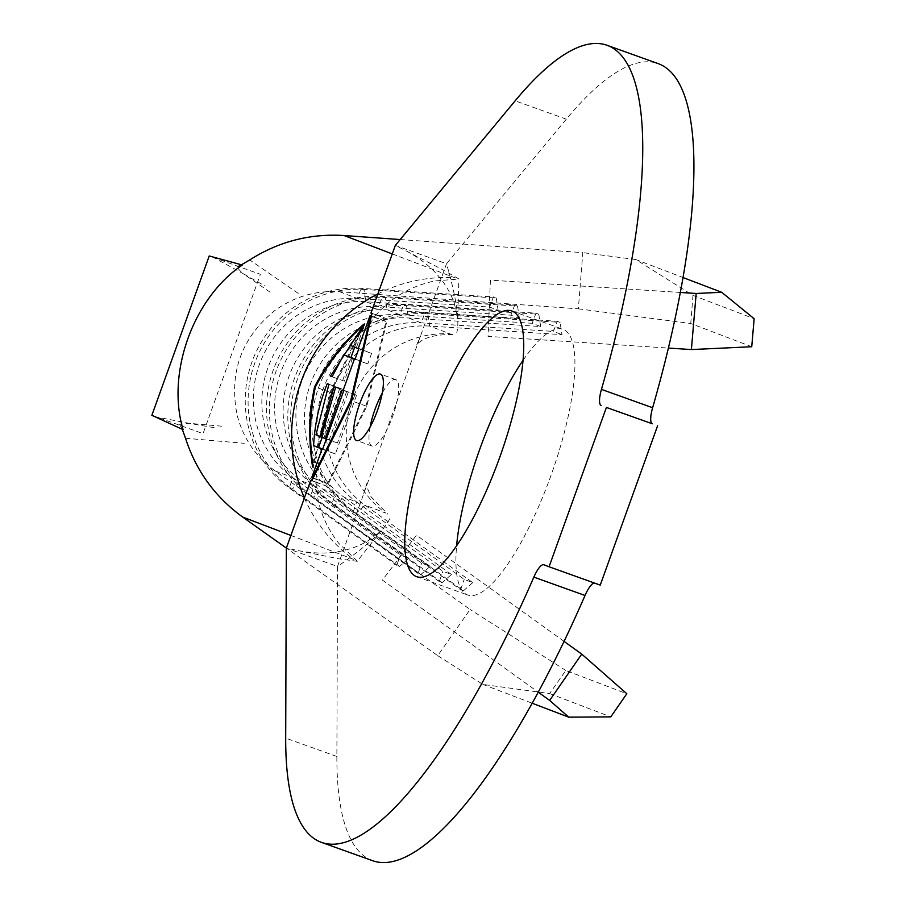 <?xml version="1.0" encoding="UTF-8"?>
<svg xmlns="http://www.w3.org/2000/svg" width="906" height="906" viewBox="0 0 906 906"><rect width="100%" height="100%" fill="white"/><g stroke="black" fill="none" stroke-linecap="round" stroke-linejoin="round"><path stroke-width="0.68" stroke-dasharray="4.53 3.4" d="M370.101 427.032A35.277 9.49 -70.3 0 0 371.902 446.012A35.277 9.49 -70.3 0 0 371.958 446.024A35.277 9.49 -70.3 0 0 392.751 416.103A35.277 9.49 -70.3 0 0 395.809 379.625A35.277 9.49 -70.3 0 0 395.752 379.603A35.277 9.49 -70.3 0 0 382.264 393.091M523.068 360.305A141.121 37.95 109.7 0 1 563.045 329.331A141.121 37.95 109.7 0 1 563.238 329.399A141.121 37.95 109.7 0 1 551.029 475.333A141.121 37.95 109.7 0 1 467.824 595.015A141.121 37.95 109.7 0 1 467.632 594.948A141.121 37.95 109.7 0 1 456.624 545.695M372.615 860.7A423.351 113.85 109.7 0 1 372.038 860.485A423.351 113.85 109.7 0 1 336.873 756.476L337.53 566.465L286.341 548.119L296.885 550.327C323.544 555.922 347.134 552.83 367.666 541.052L381.052 530.927L358.731 559.364M369.999 315.775L374.337 317.077L376.239 314.778L370.95 313.114M458.934 278.946L442.128 269.399L395.333 245.401L446.511 263.748L566.318 119.173A423.351 113.85 109.7 0 1 658.254 63.647M357.27 561.324L338.278 558.708L296.885 550.327M357.066 560.939L338.821 543.374C323.895 524.246 316.307 503.192 316.035 480.225L316.013 482.071L310.724 480.406M316.035 480.225L316.013 479.059L311.675 477.756M185.515 438.266L244.235 443.306M400.192 239.546L582.818 252.627L578.356 308.833L339.603 291.732C315.911 290.305 294.325 296.568 274.869 310.498C241.302 337.881 228.731 372.808 237.157 415.265C243.272 438.379 255.922 456.918 275.096 470.894L470.112 609.466L437.723 655.65L286.364 548.085M298.21 293.374L249.716 259.943M578.356 308.833L690.746 323.476L751.742 346.738M680.361 292.457L490.418 280.147L488.04 336.375L668.402 348.063M275.096 470.894L292.831 477.655A98.777 95.141 -69.1 0 1 259.388 364.529A98.777 95.141 -69.1 0 1 357.338 298.493L489.625 307.066L498.13 310.316L365.843 301.732A98.777 95.141 -69.1 0 0 267.893 367.768A98.777 95.141 -69.1 0 0 301.347 480.893L314.11 485.763A98.777 95.141 -69.1 0 1 280.656 372.638A98.777 95.141 -69.1 0 1 378.617 306.602L510.905 315.186L519.41 318.425L387.122 309.852A98.777 95.141 -69.1 0 0 289.173 375.888A98.777 95.141 -69.1 0 0 322.627 489.014L335.39 493.883A98.777 95.141 -69.1 0 1 301.936 380.758A98.777 95.141 -69.1 0 1 399.897 314.722L532.173 323.295L540.689 326.545L408.402 317.961A98.777 95.141 -69.1 0 0 310.452 383.997A98.777 95.141 -69.1 0 0 343.906 497.122L356.67 501.992L464.189 579.364L472.705 582.603L365.175 505.242A98.777 95.141 -69.1 0 1 331.732 392.117A98.777 95.141 -69.1 0 1 429.682 326.081L561.969 334.654L560.089 322.355L557.258 321.279L553.453 331.415L561.969 334.654M472.705 582.603L463.453 590.78L355.933 513.419A110.068 106.013 -69.1 0 1 318.652 387.36A110.068 106.013 -69.1 0 1 427.802 313.782L429.682 326.081L450.248 333.929A98.777 95.141 -69.1 0 0 352.298 399.954A98.777 95.141 -69.1 0 0 385.752 513.09L365.175 505.242L355.933 513.419L353.091 512.332L356.67 501.992A98.777 95.141 -69.1 0 1 323.216 388.867A98.777 95.141 -69.1 0 1 421.165 322.83L553.453 331.415M600.236 585.106L594.982 583.102A19.751 5.311 -70.3 0 0 594.948 583.09A19.751 5.311 -70.3 0 0 594.37 583.011M389.761 518.708C384.416 530.112 366.998 546.024 337.53 566.465L446.511 263.748C456.352 297.848 459.784 320.758 456.805 332.502M564.053 641.38L416.466 535.186L382.434 580.067L538.209 692.161M241.472 264.779L236.319 266.794L242.525 273.261L265.107 286.081M242.355 265.028L236.319 266.794M214.144 427.666L188.788 423.283L179.592 424.37L183.08 429.659M179.592 424.37L182.276 429.285M690.746 323.476L692.977 295.379L635.785 259.535L683.067 277.553M635.785 259.535L582.818 252.627M692.977 295.379L754.143 318.697M437.723 655.65L482.83 684.404L549.625 693.566L565.82 670.474L626.816 693.736M565.82 670.474L470.112 609.466M408.866 558.266L301.347 480.893L292.094 489.07L289.252 487.994L292.831 477.655L400.35 555.016L408.866 558.266L399.614 566.443L396.783 565.355L400.35 555.016M430.146 566.375L322.627 489.014L313.374 497.19L310.531 496.103L314.11 485.763L421.63 563.124L430.146 566.375L420.894 574.551L418.051 573.475L421.63 563.124M451.426 574.495L343.906 497.122L334.654 505.31L331.811 504.223L335.39 493.883L442.909 571.244L451.426 574.495L442.173 582.671L439.331 581.584L442.909 571.244M549.625 693.566L610.78 716.884M482.83 684.404L532.15 703.215M463.453 590.78L460.61 589.704L353.091 512.332A110.068 106.013 -69.1 0 1 315.82 386.284A110.068 106.013 -69.1 0 1 424.971 312.706L557.258 321.279M442.173 582.671L334.654 505.31A110.068 106.013 -69.1 0 1 297.383 379.252A110.068 106.013 -69.1 0 1 406.522 305.673L408.402 317.961L421.165 322.83L424.971 312.706L427.802 313.782L560.089 322.355M460.61 589.704L464.189 579.364M439.331 581.584L331.811 504.223A110.068 106.013 -69.1 0 1 294.541 378.164A110.068 106.013 -69.1 0 1 403.691 304.586L535.978 313.159L532.173 323.295M420.894 574.551L313.374 497.19A110.068 106.013 -69.1 0 1 276.104 371.132A110.068 106.013 -69.1 0 1 385.243 297.553L387.122 309.852L399.897 314.722L403.691 304.586L406.522 305.673L538.81 314.246L535.978 313.159M540.689 326.545L538.81 314.246M418.051 573.475L310.531 496.103A110.068 106.013 -69.1 0 1 273.261 370.056A110.068 106.013 -69.1 0 1 382.411 296.477L514.699 305.05L510.905 315.186M399.614 566.443L292.094 489.07A110.068 106.013 -69.1 0 1 254.824 363.023A110.068 106.013 -69.1 0 1 363.963 289.444L365.843 301.732L378.617 306.602L382.411 296.477L385.243 297.553L517.53 306.126L514.699 305.05M519.41 318.425L517.53 306.126M396.783 565.355L289.252 487.994A110.068 106.013 -69.1 0 1 251.981 361.936A110.068 106.013 -69.1 0 1 361.132 288.357L493.419 296.93L489.625 307.066M339.603 291.732L357.338 298.493L361.132 288.357L363.963 289.444L496.25 298.017L493.419 296.93M498.13 310.316L496.25 298.017M151.857 415.299L203.035 433.634L260.396 274.314L209.218 255.968M316.013 479.059L327.632 483.487L313.057 478.266M327.632 483.487L366.058 406.035L385.945 321.505L371.369 316.285M385.945 321.505L374.337 317.077C365.254 330.407 361.29 336.941 362.468 336.681M316.013 482.071L327.145 486.318L366.828 406.33L387.372 319.025L376.239 314.778M387.372 319.025L372.015 313.521M327.145 486.318L311.789 480.814M366.058 406.035L351.483 400.803M366.828 406.33L351.483 400.826M363.046 325.548L329.954 392.264L312.808 465.106M364.756 323.952L330.724 392.558L313.102 467.417M329.954 392.264L315.379 387.032M330.724 392.558L315.367 387.055M322.196 437.372L339.92 388.221L341.585 388.867L323.952 437.745L329.206 439.784L346.681 391.335L348.323 391.97L330.849 440.429L337.451 442.989L354.914 394.529L356.579 395.175L335.379 453.963L322.581 449.376M335.379 453.963L322.706 449.025M339.92 388.221L327.259 383.68M341.585 388.867L328.912 384.325M323.952 437.745L315.956 434.88M329.206 439.784L321.347 436.975M346.681 391.335L333.974 386.783M348.323 391.97L335.605 387.417M330.849 440.429L321.336 437.02M337.451 442.989L326.319 439.002M354.914 394.529L342.14 389.954M356.579 395.175L343.782 390.588M352.615 358.063L344.291 381.166L332.072 376.783M344.291 381.166L332.094 376.737M342.649 380.52L350.962 357.474M354.699 347.111L360.316 331.539M363.589 327.644L356.42 347.519L349.988 345.22M356.42 347.519L371.585 353.419L358.787 348.833M371.585 353.419L367.791 363.963L354.993 359.376M367.791 363.963L355.118 359.036M336.873 756.476L285.696 738.141M392.275 253.906L455.05 277.848A155.232 149.513 110.9 0 0 377.847 293.963M304.405 497.96A155.232 149.513 110.9 0 0 353.68 559.387L290.905 535.446M566.318 119.173L515.14 100.838M594.948 583.09L543.77 564.755L594.982 583.102M395.752 379.603L380.407 374.099M511.867 310.985L563.045 329.331M375.265 315.99C390.441 297.983 410.192 286.307 434.529 280.962L458.764 279.037M316.035 479.081C317.474 463.034 318.527 455.627 319.206 456.851M416.647 576.669L467.824 595.015M458.708 283.227L457.836 318.504L454.178 302.853C445.82 280.248 429.15 262.593 404.155 249.897M452.83 334.529C426.341 334.189 418.719 342.117 416.545 345.299L420.407 336.262M363.634 493.951L366.602 483.793L366.851 486.975L371.086 496.85L387.836 514.178M221.63 426.194L188.788 423.272L156.67 417.02M270.124 292.185L242.525 273.261L213.488 257.497M371.958 446.024L356.602 440.52"/><path stroke-width="1.36" d="M380.452 374.121A35.277 9.49 -70.3 0 0 380.407 374.099A35.277 9.49 -70.3 0 0 359.603 404.019A35.277 9.49 -70.3 0 0 356.556 440.509A35.277 9.49 -70.3 0 0 356.602 440.52A35.277 9.49 -70.3 0 0 377.406 410.599A35.277 9.49 -70.3 0 0 380.452 374.121M382.264 393.091A35.277 9.49 -70.3 0 0 370.101 427.032M456.624 545.695A141.121 37.95 109.7 0 1 523.068 360.305M416.454 576.601A141.121 37.95 109.7 0 1 428.663 430.667A141.121 37.95 109.7 0 1 511.867 310.985A141.121 37.95 109.7 0 1 512.06 311.052A141.121 37.95 109.7 0 1 499.852 456.998A141.121 37.95 109.7 0 1 416.647 576.669A141.121 37.95 109.7 0 1 416.454 576.601M320.849 842.138A423.351 113.85 109.7 0 1 285.696 738.141L286.341 548.119L310.724 480.406L311.789 480.814L351.483 400.826L372.015 313.521L370.95 313.114L395.333 245.401L515.14 100.838A423.351 113.85 109.7 0 1 607.077 45.3A423.351 113.85 109.7 0 1 601.448 389.387L652.626 407.734A19.751 5.311 -70.3 0 0 652.331 423.781L606.42 407.44L549.059 566.771L543.793 564.766A19.751 5.311 109.7 0 1 543.793 564.766A19.751 5.311 109.7 0 0 533.861 577.133A423.351 113.85 109.7 0 1 321.437 842.353A423.351 113.85 109.7 0 1 320.849 842.138M358.176 348.595L358.787 348.833L354.993 359.376L343.702 354.869L332.072 376.783L330.464 376.149L361.358 328.663L363.589 327.644L349.988 345.22L358.176 348.595L369.999 315.775L370.599 316.001L350.713 400.531L312.276 477.983L311.675 477.756L321.981 449.138L313.612 445.639C314.665 424.257 319.218 403.612 327.259 383.68L328.912 384.325L315.956 434.88L320.169 436.545L333.974 386.783L335.605 387.417L321.336 437.02L325.186 438.595L342.14 389.954L343.148 390.35L354.382 359.138M343.148 390.35L343.782 390.588L322.581 449.376L321.981 449.138M314.597 386.76C309.003 412.547 308.3 439.116 312.502 466.431L313.102 467.417C309.037 439.863 309.784 413.068 315.367 387.055C327.61 363.408 344.076 342.377 364.756 323.952L363.668 324.291C343.057 342.57 326.704 363.397 314.597 386.76L315.379 387.032M286.364 548.085L242.706 517.066C215.164 497.111 196.092 470.837 185.515 438.266L182.276 429.285M241.472 264.779L249.716 259.943C278.652 241.54 310.101 233.408 344.065 235.526L400.192 239.546M696.182 293.476L721.686 292.287L754.143 318.697L751.742 346.738L691.391 349.557L696.182 293.476L680.361 292.457M668.402 348.063L691.391 349.557M594.37 583.011A19.751 5.311 -70.3 0 0 585.038 595.468A423.351 113.85 109.7 0 1 372.615 860.7L321.437 842.353M607.077 45.3L658.254 63.647A423.351 113.85 109.7 0 1 652.626 407.734M652.331 423.781L606.42 407.44M657.597 425.786L600.236 585.106L549.059 566.771M601.154 405.435A19.751 5.311 109.7 0 1 601.448 389.387M538.209 692.161L549.67 700.406L581.743 654.109L564.053 641.38M183.08 429.659C166.183 373.079 193.238 297.915 242.355 265.028L209.218 255.968L151.857 415.299L183.08 429.659M683.067 277.553L721.686 292.287M581.743 654.109L626.816 693.736L610.78 716.884L568.73 717.156L549.67 700.406M532.15 703.215L568.73 717.156M313.057 478.266L312.276 477.983M371.369 316.285L370.599 316.001M351.483 400.803L350.713 400.531M363.668 324.291L363.046 325.548M312.808 465.106L312.502 466.431M322.706 449.025L313.612 445.639M318.572 447.417L322.196 437.372M321.347 436.975L320.169 436.545M326.319 439.002L325.186 438.595M355.118 359.036L343.702 354.869M332.094 376.737L330.464 376.149M350.962 357.474L354.699 347.111M360.316 331.539L361.358 328.663M377.847 293.963A155.232 149.513 110.9 0 0 304.405 497.96M585.038 595.468L533.861 577.133M242.706 517.066L290.905 535.446M344.065 235.526L392.275 253.906"/></g></svg>
